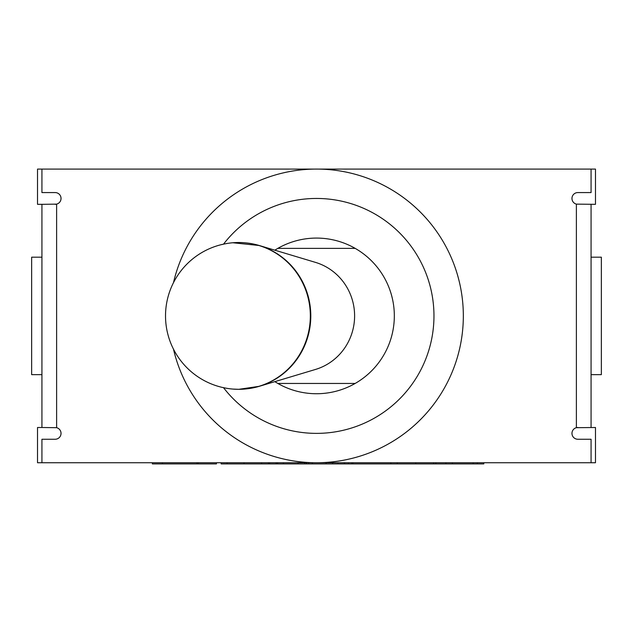 <?xml version="1.0" encoding="UTF-8"?>
<svg xmlns="http://www.w3.org/2000/svg" width="633" height="633" viewBox="0 0 633 633"><rect width="100%" height="100%" fill="white"/><g stroke="black" fill="none" stroke-linecap="round" stroke-linejoin="round"><path stroke-width="0.95" d="M221.835 244.567A73.404 71.664 90 0 1 232.809 242.756A73.404 71.664 90 0 1 310.273 312.908A73.404 71.664 90 0 1 238.673 389.319A73.404 71.664 90 0 1 232.809 389.073A73.404 71.664 90 0 1 222.927 387.523M239.179 389.263A73.349 71.616 -90 0 0 259.316 386.304L315.448 369.458A55.799 54.47 -90 0 0 354.607 315.914A55.799 54.47 -90 0 0 315.448 262.371L259.316 245.525A73.349 71.616 -90 0 0 246.055 242.898M577.858 427.504A5.871 5.871 0 0 0 576.386 427.686L595.479 427.504L595.479 462.739L41.928 462.739L41.928 439.247L55.142 439.247A5.871 5.871 0 0 0 56.614 427.686L56.614 204.135A5.871 5.871 0 0 0 55.142 192.574L41.928 192.574L41.928 169.082L37.521 169.082L37.521 204.324L41.928 204.324L41.928 427.504L37.521 427.504L37.521 462.739L41.928 462.739M277.847 248.373L355.153 248.373M355.153 383.456L277.847 383.456M41.928 169.082L595.479 169.082L595.479 204.324L576.386 204.135L576.386 427.686A5.871 5.871 0 0 0 577.858 439.247L591.072 439.247L591.072 462.739M591.072 374.641L601.35 374.641L601.35 257.18L591.072 257.18M41.928 257.18L31.65 257.18L31.65 374.641L41.928 374.641M221.146 462.739L221.146 463.918L390.846 463.918L390.846 462.739M268.455 462.739L268.455 463.918M152.363 462.739L152.363 463.918L216.454 463.918L216.454 462.739M435.876 462.739L435.876 463.918L483.794 463.918L483.794 462.739M445.933 462.739L445.933 463.918M477.345 462.739L477.345 463.918M473.152 462.739L473.152 463.918M452.373 462.739L452.373 463.918M390.624 463.918L435.876 463.918M433.621 462.739L433.621 463.918M352.985 462.739L352.985 463.918M351.813 462.739L351.813 463.918M338.022 462.739L338.022 463.918M344.463 462.739L344.463 463.918M269.595 462.739L269.595 463.918M332.61 462.739L332.61 463.918M326.074 462.739L326.074 463.918M306.649 462.739L306.649 463.918M304.71 462.739L304.71 463.918M298.088 462.739L298.088 463.918M283.394 462.739L283.394 463.918M277.665 462.739L277.665 463.918M276.13 462.739L276.13 463.918M261.619 462.739L261.619 463.918M227.136 462.739L227.136 463.918M198.287 462.739L198.287 463.918M197.029 462.739L197.029 463.918M162.412 462.739L162.412 463.918M196.934 462.739L196.934 463.918M348.387 462.739L348.387 463.918M55.142 204.324A5.871 5.871 0 0 0 56.614 204.135L41.928 204.324M591.072 169.082L591.072 192.574L577.858 192.574A5.871 5.871 0 0 0 576.386 204.135M274.841 250.177A77.819 77.819 0 0 1 375.416 366.752A77.819 77.819 0 0 1 274.841 381.644M223.489 387.649A117.461 117.461 0 0 0 395.926 402.453A117.461 117.461 0 0 0 395.926 229.375A117.461 117.461 0 0 0 223.489 244.18M41.928 427.504L56.614 427.686M591.072 427.504L591.072 204.324M232.809 389.073L238.783 389.319L259.316 386.304A73.349 71.616 -90 0 0 310.795 315.914A73.349 71.616 -90 0 0 259.316 245.525L232.809 242.756M415.77 462.739L415.77 463.918M397.247 462.739L397.247 463.918M312.33 462.739L312.33 463.918M308.675 462.739L308.675 463.918M306.285 462.739L306.285 463.918M277.262 462.739L277.262 463.918M243.998 462.739L243.998 463.918M173.466 349.092A146.832 146.832 0 0 0 463.332 315.914A146.832 146.832 0 0 0 173.466 282.729M222.579 244.346A73.412 73.412 0 0 0 222.658 387.499"/></g></svg>

